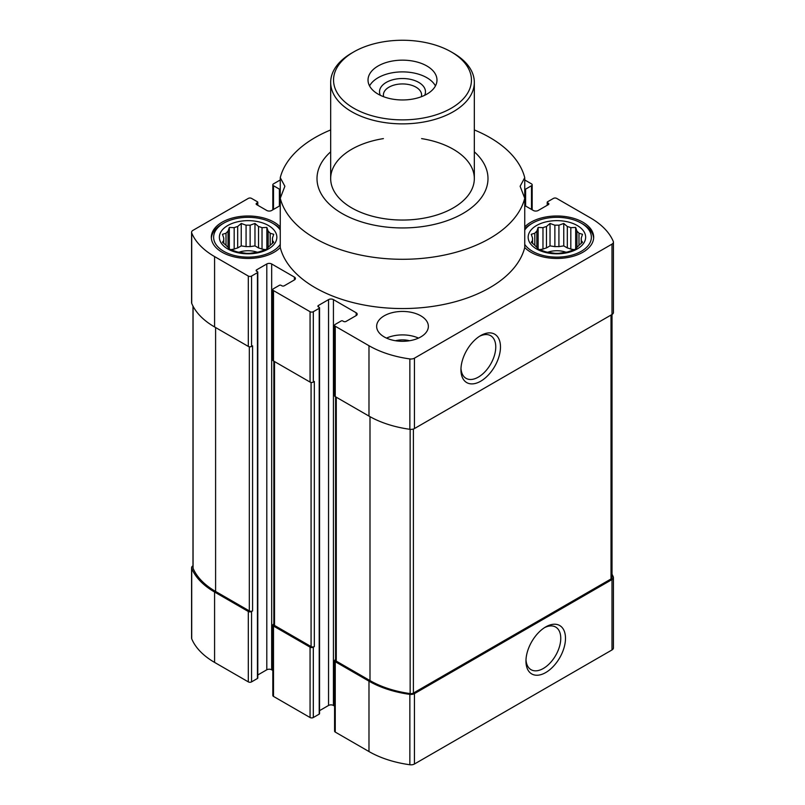 <?xml version="1.0" encoding="UTF-8"?>
<svg xmlns="http://www.w3.org/2000/svg" width="805" height="805" viewBox="0 0 805 805"><rect width="100%" height="100%" fill="white"/><g stroke="black" fill="none" stroke-linecap="round" stroke-linejoin="round"><path stroke-width="1.21" d="M272.442 238.089L273.74 234.295L270.188 233.249A24.422 14.098 0 0 0 268.166 231.226L268.166 247.296A24.422 14.098 0 0 0 270.188 245.273L273.74 242.225L272.442 240.423A24.422 14.098 0 0 0 272.523 239.256A24.422 14.098 0 0 0 272.442 238.089L272.442 243.382M270.188 233.249L270.188 245.273M258.526 247.93A24.422 14.098 180 0 1 262.027 249.097L262.027 227.674A24.422 14.098 0 0 0 258.526 226.507L258.526 247.93L254.974 245.887L250.124 246.632A24.422 14.098 180 0 0 246.078 246.632L241.238 245.887L237.686 247.93A24.422 14.098 180 0 0 234.185 249.097L230.733 249.641M258.526 226.507L254.974 223.458L250.124 225.209A24.422 14.098 0 0 0 246.078 225.209L246.078 246.632M250.124 225.209L250.124 246.632M246.078 225.209L241.238 223.458L237.686 226.507A24.422 14.098 0 0 0 234.185 227.674L234.185 249.097M237.686 226.507L237.686 247.93M234.185 227.674L229.334 227.423L228.036 231.226A24.422 14.098 0 0 0 226.014 233.249L226.014 245.273A24.422 14.098 0 0 0 228.036 247.296L229.334 249.097L234.185 250.848A24.422 14.098 0 0 0 237.686 252.015L246.078 253.313A24.422 14.098 0 0 0 250.124 253.313L258.526 252.015A24.422 14.098 0 0 0 262.027 250.848L266.868 249.097L268.166 247.296M228.036 231.226L228.036 247.296M226.014 233.249L222.472 234.295L223.77 238.089A24.422 14.098 0 0 0 223.679 239.256A24.422 14.098 0 0 0 223.77 240.423L223.77 243.382M223.77 238.089L223.77 240.423L222.472 242.225L226.014 245.273M581.23 238.089L582.528 234.295L578.986 233.249A24.422 14.098 0 0 0 576.964 231.226L576.964 247.296A24.422 14.098 0 0 0 578.986 245.273L582.528 242.225L581.23 240.423A24.422 14.098 0 0 0 581.321 239.256A24.422 14.098 0 0 0 581.23 238.089L581.23 243.382M578.986 233.249L578.986 245.273M567.314 247.93A24.422 14.098 180 0 1 570.815 249.097L570.815 227.674A24.422 14.098 0 0 0 567.314 226.507L567.314 247.93L563.762 245.887L558.922 246.632A24.422 14.098 180 0 0 554.876 246.632L550.026 245.887L546.474 247.93A24.422 14.098 180 0 0 542.973 249.097L539.521 249.641M567.314 226.507L563.762 223.458L558.922 225.209A24.422 14.098 0 0 0 554.876 225.209L554.876 246.632M558.922 225.209L558.922 246.632M554.876 225.209L550.026 223.458L546.474 226.507A24.422 14.098 0 0 0 542.973 227.674L542.973 249.097M546.474 226.507L546.474 247.93M542.973 227.674L538.132 227.423L536.834 231.226A24.422 14.098 0 0 0 534.812 233.249L534.812 245.273A24.422 14.098 0 0 0 536.834 247.296L538.132 249.097L542.973 250.848A24.422 14.098 0 0 0 546.474 252.015L554.876 253.313A24.422 14.098 0 0 0 558.922 253.313L567.314 252.015A24.422 14.098 0 0 0 570.815 250.848L575.666 249.097L576.964 247.296M536.834 231.226L536.834 247.296M534.812 233.249L531.26 234.295L532.558 238.089A24.422 14.098 0 0 0 532.477 239.256A24.422 14.098 0 0 0 532.558 240.423L532.558 243.382M532.558 238.089L532.558 240.423L531.26 242.225L534.812 245.273M334.588 706.116L333.431 705.452L333.431 299.621L356.182 312.763A3.451 1.992 0 0 1 357.189 314.171A3.451 1.992 0 0 1 356.182 315.58L346.019 321.437A1.721 0.996 0 0 1 343.584 321.437L342.769 320.974A1.147 0.664 0 0 0 341.149 320.974L335.252 324.375A2.294 1.328 0 0 0 334.588 325.311A2.294 1.328 0 0 0 335.252 326.246L368.982 345.717A86.185 49.759 0 0 0 409.856 358.929A4.88 2.817 0 0 0 414.444 358.175L611.991 244.126A4.88 2.817 0 0 0 613.42 242.124A4.88 2.817 0 0 0 613.289 241.47A86.185 49.759 0 0 0 590.417 217.873L556.688 198.402A2.294 1.328 0 0 0 553.438 198.402L547.551 201.803A1.147 0.664 0 0 0 547.551 202.749L548.366 203.212A1.721 0.996 0 0 1 548.869 203.917A1.721 0.996 0 0 1 548.366 204.621L538.203 210.487A3.451 1.992 0 0 1 533.333 210.487L524.739 205.527M524.739 189.336A1.147 0.664 0 0 0 525.615 189.135L531.501 185.734A2.294 1.328 0 0 0 532.175 184.798A2.294 1.328 0 0 0 531.501 183.862L524.739 179.958M280.261 179.958L273.499 183.862A2.294 1.328 0 0 0 272.825 184.798A2.294 1.328 0 0 0 273.499 185.734L279.385 189.135A1.147 0.664 0 0 0 280.261 189.336M280.261 205.527L271.667 210.487A3.451 1.992 0 0 1 266.797 210.487L256.634 204.621L256.634 203.212A1.721 0.996 0 0 0 256.131 203.917A1.721 0.996 0 0 0 256.634 204.621M256.634 203.212L257.449 202.749A1.147 0.664 0 0 0 257.449 201.803L251.563 198.402A2.294 1.328 0 0 0 248.312 198.402L193.009 230.331A4.88 2.817 0 0 0 191.58 232.323A4.88 2.817 0 0 0 191.711 232.987A86.185 49.759 0 0 0 214.583 256.584L248.312 276.055A2.294 1.328 0 0 0 251.563 276.055L257.449 272.654A1.147 0.664 0 0 0 257.449 271.708L256.634 271.245L256.634 269.836A1.721 0.996 0 0 0 256.131 270.54A1.721 0.996 0 0 0 256.634 271.245M256.634 269.836L266.797 263.97A3.451 1.992 0 0 1 271.667 263.97L294.419 277.101A3.451 1.992 0 0 1 295.435 278.51A3.451 1.992 0 0 1 294.419 279.919L284.266 285.785A1.721 0.996 0 0 1 281.831 285.785L281.015 285.312A1.147 0.664 0 0 0 279.385 285.312L273.499 288.713A2.294 1.328 0 0 0 272.825 289.659A2.294 1.328 0 0 0 273.499 290.595L310.066 311.706A2.294 1.328 0 0 0 313.316 311.706L319.213 308.305A1.147 0.664 0 0 0 319.213 307.369L318.398 306.896L318.398 305.487A1.721 0.996 0 0 0 317.895 306.192A1.721 0.996 0 0 0 318.398 306.896M318.398 305.487L328.551 299.621A3.451 1.992 0 0 1 333.431 299.621M384.216 336.923A25.861 14.933 0 0 0 412.391 340.163A25.861 14.933 0 0 0 428.361 326.367A25.861 14.933 0 0 0 420.784 315.812A25.861 14.933 0 0 0 392.609 312.571A25.861 14.933 0 0 0 376.639 326.367A25.861 14.933 0 0 0 384.216 336.923M280.261 226.919A36.778 21.232 0 0 0 274.113 222.21A36.778 21.232 0 0 0 234.034 217.612A36.778 21.232 0 0 0 211.333 237.223A36.778 21.232 0 0 0 238.884 257.781A36.778 21.232 0 0 0 280.261 247.538A123.537 71.323 180 0 0 402.5 308.557A123.537 71.323 180 0 0 524.739 247.538A36.778 21.232 0 0 0 566.116 257.781A36.778 21.232 0 0 0 593.667 237.223A36.778 21.232 0 0 0 582.901 222.21A36.778 21.232 0 0 0 524.739 226.919M474.326 151.813A85.491 49.357 180 0 1 487.095 185.714A85.491 49.357 180 0 1 372.453 224.796A85.491 49.357 180 0 1 330.674 151.813M524.739 247.538L524.739 198.272L520.121 186.257L524.739 177.664L524.739 198.272A123.537 71.323 180 0 1 402.5 259.291A123.537 71.323 180 0 1 280.261 198.272L280.261 247.538M280.261 177.664L280.261 198.272L284.879 186.257L280.261 177.664A123.537 71.323 180 0 1 330.674 129.937M474.326 129.937A123.537 71.323 180 0 1 524.739 177.664M273.841 623.966L273.499 624.167A2.294 1.328 0 0 0 272.825 625.103L272.825 695.48A2.294 1.328 0 0 0 273.499 696.416L310.066 717.527A2.294 1.328 0 0 0 313.316 717.527L319.213 714.126A1.147 0.664 0 0 0 319.545 713.663L319.545 307.832M310.066 717.527L310.066 647.16L273.499 626.048A2.294 1.328 0 0 1 272.825 625.103M192.979 565.804A4.88 2.817 0 0 0 191.58 567.777L191.58 638.154A4.88 2.817 0 0 0 191.711 638.808A86.185 49.759 0 0 0 214.583 662.404L248.312 681.875A2.294 1.328 0 0 0 251.563 681.875L257.449 678.474A1.147 0.664 0 0 0 257.791 678.001L257.791 272.181M248.312 681.875L248.312 611.498L214.583 592.027A86.185 49.759 0 0 1 191.711 568.431A4.88 2.817 0 0 1 191.58 567.777M335.594 659.627L335.252 659.818A2.294 1.328 0 0 0 334.588 660.764L334.588 731.131A2.294 1.328 0 0 0 335.252 732.077L368.982 751.548A86.185 49.759 0 0 0 409.856 764.75A4.88 2.817 0 0 0 414.444 764.005L611.991 649.947A4.88 2.817 0 0 0 613.42 647.955L613.42 577.577A4.88 2.817 0 0 0 613.289 576.923A86.185 49.759 0 0 0 612.021 574.207M333.431 705.452A3.451 1.992 0 0 0 328.551 705.452L328.551 299.621M319.545 710.654L328.551 705.452M257.791 674.993L266.797 669.79A3.451 1.992 0 0 1 271.667 669.79L272.825 670.464M334.588 660.764A2.294 1.328 0 0 0 335.252 661.7L368.982 681.171A86.185 49.759 0 0 0 409.856 694.373A4.88 2.817 0 0 0 414.444 693.628L611.991 579.57A4.88 2.817 0 0 0 613.42 577.577M335.594 396.825L335.594 660.17A2.294 1.328 0 0 0 336.269 661.116L369.998 680.587A85.038 49.095 0 0 0 410.148 693.588A3.451 1.992 0 0 0 413.388 693.065L611.015 578.966A3.451 1.992 0 0 0 612.021 577.557L612.021 314.483A4.88 2.817 0 0 0 613.42 312.501L613.42 242.124M310.066 647.16A2.294 1.328 0 0 0 313.316 647.16L314.332 646.566L314.332 381.49L313.316 382.083L313.316 311.706M273.841 361.163L273.841 624.519A2.294 1.328 0 0 0 274.515 625.455L311.082 646.566A2.294 1.328 0 0 0 314.332 646.566M248.312 611.498A2.294 1.328 0 0 0 251.563 611.498L252.579 610.915L252.579 345.838L251.563 346.422L251.563 276.055M192.979 306.071L192.979 567.797A3.451 1.992 0 0 0 193.079 568.27A85.038 49.095 0 0 0 215.599 591.444L249.329 610.915A2.294 1.328 0 0 0 252.579 610.915M334.588 325.311L334.588 395.688A2.294 1.328 0 0 0 335.252 396.624L335.252 326.246M611.991 244.126L611.991 314.493L414.444 428.552L414.444 358.175M335.252 396.624L368.982 416.094A86.185 49.759 0 0 0 409.856 429.296A4.88 2.817 0 0 0 414.444 428.552M272.825 289.659L272.825 360.026A2.294 1.328 0 0 0 273.499 360.972L310.066 382.083A2.294 1.328 0 0 0 313.316 382.083M191.58 232.323L191.58 302.7A4.88 2.817 0 0 0 191.711 303.354A86.185 49.759 0 0 0 214.583 326.951L248.312 346.422A2.294 1.328 0 0 0 251.563 346.422M545.72 672.557A27.954 16.14 -60 0 1 525.957 661.147A27.954 16.14 -60 0 1 545.72 626.914A27.954 16.14 -60 0 1 565.492 638.325A27.954 16.14 -60 0 1 545.72 672.557M480.716 381.208A27.954 16.14 -60 0 1 460.943 369.797A27.954 16.14 -60 0 1 480.716 335.564A27.954 16.14 -60 0 1 500.479 346.975A27.954 16.14 -60 0 1 480.716 381.208M421.599 138.611A71.826 41.468 180 0 1 453.285 149.257A71.826 41.468 180 0 1 474.326 178.579A71.826 41.468 180 0 1 402.5 220.047A71.826 41.468 180 0 1 330.674 178.579A71.826 41.468 180 0 1 383.401 138.611M547.481 252.347A17.237 9.952 180 0 1 566.307 252.347M574.267 249.641L570.815 249.097M576.964 231.226L575.666 227.423L570.815 227.674M577.215 225.501A28.728 16.583 180 0 1 564.335 253.253A28.728 16.583 180 0 1 529.147 232.937A28.728 16.583 180 0 1 577.215 225.501M524.739 230.049A34.474 19.904 180 0 1 532.518 223.156A34.474 19.904 180 0 1 581.27 223.156L581.27 223.156A34.474 19.904 180 0 1 575.716 253.907A34.474 19.904 180 0 1 524.739 244.408M582.901 224.092L581.27 223.156L582.901 224.092A36.778 21.232 180 0 1 593.637 238.169M524.739 228.801A36.778 21.232 180 0 1 530.887 224.092L532.518 223.156M238.693 252.347A17.237 9.952 180 0 1 257.519 252.347M265.479 249.641L262.027 249.097M386.501 338.1A25.861 14.933 180 0 1 418.499 338.1M395.486 340.736A17.237 9.952 180 0 1 409.514 340.736M268.166 231.226L266.868 227.423L262.027 227.674M268.417 225.501A28.728 16.583 180 0 1 255.537 253.253A28.728 16.583 180 0 1 220.359 232.937A28.728 16.583 180 0 1 268.417 225.501M280.261 244.408A34.474 19.904 180 0 1 229.284 253.907A34.474 19.904 180 0 1 223.73 223.156A34.474 19.904 180 0 1 272.482 223.156L272.482 223.156A34.474 19.904 180 0 1 280.261 230.049M274.113 224.092L272.482 223.156L274.113 224.092A36.778 21.232 180 0 1 280.261 228.801M211.363 238.169A36.778 21.232 180 0 1 222.1 224.092L223.73 223.156M538.132 249.097L538.132 227.423M550.026 245.887L550.026 223.458M563.762 245.887L563.762 223.458M575.666 249.097L575.666 227.423M229.334 249.097L229.334 227.423M241.238 245.887L241.238 223.458M254.974 245.887L254.974 223.458M266.868 249.097L266.868 227.423M479.488 336.309A24.613 14.208 -60 0 1 490.658 335.705A24.613 14.208 -60 0 1 494.431 355.428A24.613 14.208 -60 0 1 478.351 377.112A24.613 14.208 -60 0 1 466.045 378.34A24.613 14.208 -60 0 1 460.983 368.368M544.502 627.659A24.613 14.208 -60 0 1 555.661 627.055A24.613 14.208 -60 0 1 559.435 646.777A24.613 14.208 -60 0 1 543.355 668.462A24.613 14.208 -60 0 1 531.048 669.69A24.613 14.208 -60 0 1 525.997 659.718M453.285 53.08L451.253 51.912A68.948 39.807 180 0 1 451.253 108.212A68.948 39.807 180 0 1 353.747 108.212A68.948 39.807 180 0 1 353.747 51.912A68.948 39.807 180 0 1 451.253 51.912L453.285 53.08A71.826 41.468 180 0 1 474.326 82.402A71.826 41.468 180 0 1 402.5 123.869A71.826 41.468 180 0 1 330.674 82.402A71.826 41.468 180 0 1 351.715 53.08L353.747 51.912M426.881 94.135A34.474 19.904 180 0 1 389.308 98.452A34.474 19.904 180 0 1 368.026 80.057A34.474 19.904 180 0 1 402.5 60.154A34.474 19.904 180 0 1 436.974 80.057A34.474 19.904 180 0 1 426.881 94.135M369.555 85.924A34.474 19.904 180 0 1 402.5 71.886A34.474 19.904 180 0 1 435.445 85.924M380.342 95.302A22.983 13.272 180 0 1 402.5 78.518A22.983 13.272 180 0 1 424.658 95.302M383.653 96.721A19.099 11.029 180 0 1 383.401 94.96A19.099 11.029 180 0 1 402.5 83.941A19.099 11.029 180 0 1 421.599 94.96A19.099 11.029 180 0 1 421.347 96.721M273.499 696.416L273.499 626.048M214.583 662.404L214.583 592.027M310.066 382.083L310.066 311.706M273.499 360.972L273.499 290.595M248.312 346.422L248.312 276.055M214.583 326.951L214.583 256.584M311.082 646.566L311.082 382.425M274.515 625.455L274.515 361.556M249.329 610.915L249.329 346.764M215.599 591.444L215.599 327.544M191.711 638.808L191.711 568.431M335.252 732.077L335.252 661.7M368.982 751.548L368.982 681.171M409.856 764.75L409.856 694.373M414.444 764.005L414.444 693.628M611.991 649.947L611.991 579.57M611.015 578.966L611.015 315.067M413.388 693.065L413.388 429.015M410.148 693.588L410.148 429.337M369.998 680.587L369.998 416.668M336.269 661.116L336.269 397.207M193.079 568.27L193.079 306.252M409.856 429.296L409.856 358.929M368.982 416.094L368.982 345.717M191.711 303.354L191.711 232.987M547.551 205.094L547.551 202.749M548.366 204.621L548.366 203.212M525.615 206.03L525.615 189.135M531.501 209.431L531.501 185.734M279.385 206.03L279.385 189.135M273.499 209.431L273.499 185.734M257.449 205.094L257.449 202.749M257.449 678.474L257.449 272.654M251.563 681.875L251.563 611.498M266.797 669.79L266.797 263.97M271.667 669.79L271.667 263.97M294.419 279.919L294.419 277.101M356.182 315.58L356.182 312.763M319.213 714.126L319.213 308.305M313.316 717.527L313.316 647.16M547.209 205.285L547.209 202.276M257.791 205.285L257.791 202.276M532.175 209.823L532.175 184.798M272.825 209.823L272.825 184.798M330.674 82.402L330.674 178.579M474.326 82.402L474.326 178.579"/></g></svg>

